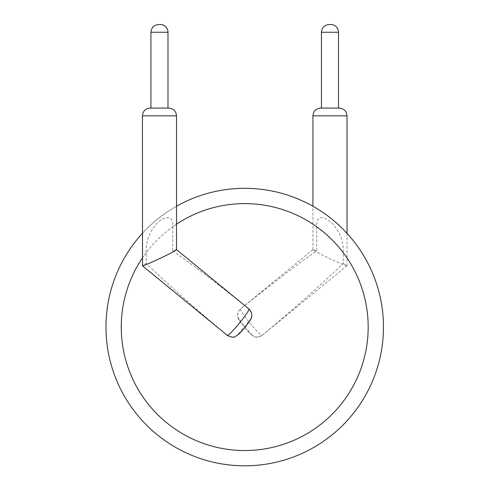 <?xml version="1.0" encoding="UTF-8"?>
<svg xmlns="http://www.w3.org/2000/svg" width="490" height="490" viewBox="0 0 490 490"><rect width="100%" height="100%" fill="white"/><g stroke="black" fill="none" stroke-linecap="round" stroke-linejoin="round"><path stroke-width="0.37" stroke-dasharray="2.45 1.84" d="M176.51 249.649L172.737 250.813L172.737 226.76C174.268 214.785 163.476 214.712 154.362 226.411C148.611 234.226 145.885 242.985 146.185 252.675L146.185 263.344L142.412 265.745M142.412 233.35A138.75 138.75 0 0 1 176.51 206.247A138.75 138.75 0 0 0 142.412 233.35M383.468 327.075A138.75 138.75 0 0 1 175.34 447.235A138.75 138.75 0 0 1 175.34 206.915A138.75 138.75 0 0 1 383.468 327.075A138.75 138.75 0 0 1 175.34 447.235A138.75 138.75 0 0 1 175.34 206.915A138.75 138.75 0 0 1 383.468 327.075M240.602 308.957A17.052 1.611 -129.3 0 0 240.51 308.994A17.052 1.611 -129.3 0 0 250.072 323.204A17.052 1.611 -129.3 0 0 262.132 335.368A17.052 1.611 -129.3 0 0 262.187 335.283A180.381 17.052 -39.3 0 0 343.251 263.344L343.251 252.675C343.815 241.239 339.852 231.176 331.375 222.478C321.507 214.834 316.613 216.262 316.693 226.76L316.693 250.813A180.381 17.052 -39.3 0 0 242.838 307.15A180.381 17.052 -39.3 0 0 240.602 308.957C237.227 312.289 236.854 315.928 239.481 319.866A9.298 0.882 -129.3 0 0 244.669 327.632A9.298 0.882 -129.3 0 0 251.266 334.241L239.481 319.866M227.305 335.368A17.052 1.611 129.3 0 1 227.25 335.283A180.381 17.052 -140.7 0 1 146.185 263.344M227.25 335.283C231.182 337.941 234.82 337.598 238.165 334.241L249.949 319.866A9.298 0.882 129.3 0 1 244.761 327.632A9.298 0.882 129.3 0 1 238.165 334.241M172.737 250.813A180.381 17.052 -140.7 0 1 246.593 307.15A180.381 17.052 -140.7 0 1 248.828 308.957C252.209 312.289 252.583 315.928 249.949 319.866M262.187 335.283C258.255 337.941 254.616 337.598 251.266 334.241M343.251 263.344L346.896 265.807C344.611 265.317 338.278 262.615 327.896 257.697C318.671 253.238 313.686 250.555 312.92 249.649L316.693 250.813M150.161 108.082L168.695 108.082M320.674 108.082L339.27 108.082M167.984 108.082L150.932 108.082L167.984 108.082M338.498 108.082L321.446 108.082L338.498 108.082M142.412 257.961A123.468 123.468 0 0 1 146.185 252.675M172.737 226.76A123.468 123.468 0 0 1 176.51 224.157M343.251 252.675A123.468 123.468 0 0 1 219.287 447.891A123.468 123.468 0 0 1 131.73 277.303A123.468 123.468 0 0 1 316.693 226.76M142.412 115.836L176.51 115.836M312.92 115.836L347.024 115.836M150.932 32.248L167.984 32.248M321.446 32.248L338.498 32.248M347.024 265.745L347.024 233.35M312.92 249.649L312.92 206.247M312.939 249.618L240.51 308.994C236.284 313.226 237.852 317.563 238.152 317.992C239.157 320.172 238.765 320.172 244.669 327.688L250.776 334.339L254.132 336.563C255.339 337.739 258.003 337.347 262.132 335.368L347.006 265.782"/><path stroke-width="0.73" d="M383.468 327.075A138.75 138.75 0 0 1 194.438 456.392A138.75 138.75 0 0 1 142.412 233.35A138.75 138.75 0 0 0 194.438 456.392A138.75 138.75 0 0 0 383.468 327.075A138.75 138.75 0 0 0 176.51 206.247A138.75 138.75 0 0 1 383.468 327.075M142.412 115.836L142.535 265.807C144.82 265.317 151.153 262.615 161.541 257.697C170.759 253.238 175.751 250.555 176.51 249.649L176.51 115.836L142.412 115.836C142.829 111.169 145.408 108.584 150.161 108.082L168.695 108.082M320.742 108.082L320.674 108.082C315.921 108.584 313.337 111.169 312.92 115.836L347.024 115.836C346.608 111.169 344.023 108.584 339.27 108.082L320.742 108.082M167.984 108.082L167.984 32.248A7.748 7.748 0 0 0 160.236 24.5L158.686 24.5L160.236 24.5M338.498 108.082L338.498 32.248A7.748 7.748 0 0 0 330.75 24.5L329.194 24.5L330.75 24.5M176.51 224.157A123.468 123.468 0 0 1 368.18 327.075A123.468 123.468 0 0 1 208.575 445.134A123.468 123.468 0 0 1 142.412 257.961M176.51 249.631L248.926 308.994A17.052 1.611 129.3 0 1 239.359 323.204A17.052 1.611 129.3 0 1 227.305 335.368L142.425 265.782M167.984 32.248L150.932 32.248L150.932 108.082M338.498 32.248L321.446 32.248L321.446 108.082M347.024 233.35L347.024 115.836M312.92 206.247L312.92 115.836M248.926 308.994C253.152 313.226 251.584 317.563 251.284 317.992C250.274 320.172 250.672 320.172 244.761 327.688L238.655 334.339L235.298 336.563C234.091 337.739 231.427 337.347 227.305 335.368M176.51 115.836C176.094 111.169 173.509 108.584 168.762 108.082M150.932 32.248C151.392 27.544 153.976 24.959 158.686 24.5M321.446 32.248C321.906 27.544 324.49 24.959 329.194 24.5"/></g></svg>
